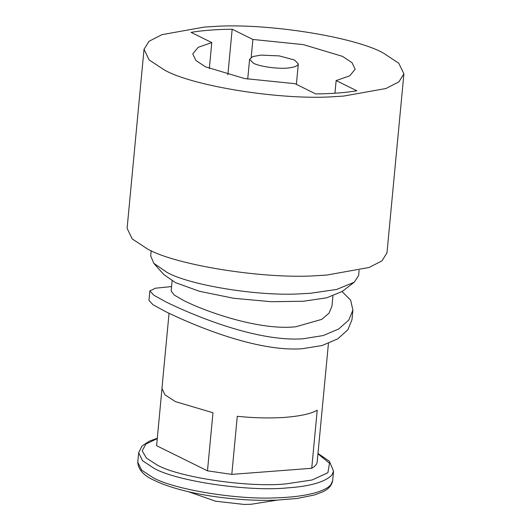 <?xml version="1.0" encoding="UTF-8"?>
<svg xmlns="http://www.w3.org/2000/svg" width="531" height="531" viewBox="0 0 531 531"><rect width="100%" height="100%" fill="white"/><g stroke="black" fill="none" stroke-linecap="round" stroke-linejoin="round"><path stroke-width="0.8" d="M253.4 63.143C259.785 66.899 281.437 69.481 290.265 67.696C294.386 67.112 296.988 66.096 298.05 64.656L298.322 63.879L294.519 60.01L279.24 55.901L260.867 55.111L252.962 56.532L249.597 59.273L253.4 63.143M332.917 296.032L331.955 306.208L329.021 313.171L321.726 319.377L295.853 326.757C259.918 330.727 206.858 312.115 184.005 300.685L174.274 295.083L171.155 291.008L172.117 280.833M151.202 250.712L150.711 255.862L153.764 263.27L166.953 272.37C188.79 284.895 256.997 296.371 299.769 293.869L310.516 293.271L336.674 289.441L354.237 282.22L358.617 275.516L359.102 270.359M153.764 263.27L163.76 274.52L175.509 282.631L199.304 291.253L233.56 298.256L271.122 301.708L303.367 301.243L326.665 297.831L342.309 291.4L354.237 282.22M383.601 53.226C355.551 36.997 265.885 22.587 212.964 26.55L204.15 27.101L161.982 34.648L149.019 41.292L144.02 49.297L149.131 59.917L164.318 69.933C192.368 86.155 282.034 100.571 334.955 96.609L343.769 96.058L385.937 88.511L398.9 81.867L403.899 73.862L398.788 63.242L383.601 53.226M144.02 49.297L127.101 228.284L132.212 238.904L147.399 248.92C175.449 265.148 265.115 279.558 318.036 275.596L326.85 275.045L369.018 267.498L381.981 260.854L386.98 252.849L403.899 73.862M171.573 286.567L155.45 288.214L149.861 290.862L153.864 295.236L166.19 302.046C194.339 315.859 257.635 342.103 303.015 338.778L323.1 335.572L338.678 329.008L348.794 320.087L352.896 310.051L350.652 300.168L342.064 291.579M149.861 290.862L148.959 300.44L152.968 304.701L165.3 311.465C193.483 325.271 256.665 352.053 302.079 348.741L322.164 345.502L337.756 338.844L347.885 329.791L351.987 319.635L352.896 310.051M169.05 313.283L161.948 388.4L164.949 394.818L175.442 401.622L212.971 412.746L207.482 470.838L231.801 474.382L237.291 416.284C253.134 417.97 268.62 418.368 283.753 417.466C299.823 416.251 310.98 413.828 317.213 410.197L311.724 468.289C314.783 466.543 316.582 464.605 317.12 462.488L328.437 343.424M207.482 470.838L156.592 445.701L161.928 389.203M315.746 93.934C331.258 93.788 344.964 92.739 356.859 90.801L336.143 80.566L349.69 75.853L355.173 69.256L352.053 62.698L342.482 56.359L303.393 44.624L252.895 39.453L232.173 29.218C216.661 29.371 202.955 30.413 191.06 32.351L211.783 42.586L198.229 47.299L192.746 53.903L195.866 60.461L205.437 66.8L244.525 78.535L295.024 83.699L315.746 93.934M209.32 68.579L211.783 42.586M227.865 74.785L232.173 29.218M251.203 57.315L252.895 39.453M334.942 93.237L336.143 80.566M277.195 500.129L251.17 504.258L244.247 504.45L215.613 501.218L188.605 491.752M311.724 468.289L231.801 474.382M330.999 484.511L332.678 480.582L333.568 471.156L331.888 475.092C324.846 482.102 310.024 486.369 287.437 487.883C248.827 491.932 175.914 481.132 153.884 468.209L142.494 460.702L138.657 452.731L137.768 462.156L141.604 470.121L152.994 477.628C173.504 489.396 237.656 500.169 277.74 497.779C302.325 497.003 325.018 492.356 330.999 484.511M157.262 438.613L145.859 444.075L142.189 450.859L146.417 458.08L156.924 464.864C178.217 477.356 248.7 487.79 286.023 483.88L312.082 479.991L327.886 472.729L329.512 463.264L317.943 453.799M296.384 84.376L298.322 63.879M247.718 79.119L249.597 59.273M332.678 480.582C331.775 485.659 328.211 489.516 321.992 492.157L314.199 495.025L297.353 498.443L276.439 500.156C257.807 500.846 237.742 499.737 216.243 496.824C202.245 494.846 189.594 492.277 178.297 489.124C168.685 486.423 160.774 483.535 154.561 480.482C143.801 475.783 138.206 469.676 137.768 462.156M138.657 452.731L142.009 446.033L149.311 441.175L157.295 438.241M317.976 453.434L329.359 461.28L333.568 471.156"/></g></svg>
